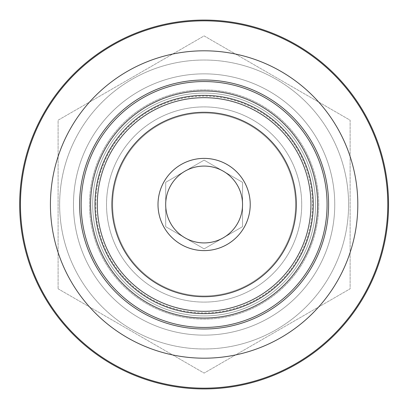 <?xml version="1.0" encoding="UTF-8"?>
<svg xmlns="http://www.w3.org/2000/svg" width="409" height="409" viewBox="0 0 409 409"><rect width="100%" height="100%" fill="white"/><g stroke="black" fill="none" stroke-linecap="round" stroke-linejoin="round"><path stroke-width="0.31" stroke-dasharray="2.04 1.53" d="M242.542 182.317L204.117 160.134L165.691 182.317L165.691 226.683L204.117 248.866L242.542 226.683L242.542 182.317L204.117 160.134L165.691 182.317L165.691 226.683L204.117 248.866L242.542 226.683L242.542 182.317M112.669 204.5A91.447 91.447 0 0 1 249.838 125.302A91.447 91.447 0 0 1 249.838 283.698A91.447 91.447 0 0 1 112.669 204.5A91.447 91.447 0 0 1 249.838 125.302A91.447 91.447 0 0 1 249.838 283.698A91.447 91.447 0 0 1 112.669 204.5M106.519 204.5A97.598 97.598 0 0 1 252.915 119.98A97.598 97.598 0 0 1 252.915 289.02A97.598 97.598 0 0 1 106.519 204.5A97.598 97.598 0 0 1 252.915 119.98A97.598 97.598 0 0 1 252.915 289.02A97.598 97.598 0 0 1 106.519 204.5M95.762 204.5A108.354 108.354 0 0 1 258.294 110.66A108.354 108.354 0 0 1 258.294 298.34A108.354 108.354 0 0 1 95.762 204.5M94.99 204.5A109.121 109.121 0 0 1 258.677 109.995A109.121 109.121 0 0 1 258.677 299.005A109.121 109.121 0 0 1 94.99 204.5M81.161 204.5A122.956 122.956 0 0 1 265.594 98.017A122.956 122.956 0 0 1 265.594 310.983A122.956 122.956 0 0 1 81.161 204.5M90.588 204.5A113.528 113.528 0 0 1 260.881 106.182A113.528 113.528 0 0 1 260.881 302.818A113.528 113.528 0 0 1 90.588 204.5M92.685 204.5A111.427 111.427 0 0 1 259.833 108.002A111.427 111.427 0 0 1 259.833 300.998A111.427 111.427 0 0 1 92.685 204.5A111.427 111.427 0 0 1 259.833 108.002A111.427 111.427 0 0 1 259.833 300.998A111.427 111.427 0 0 1 92.685 204.5M111.897 204.5A92.219 92.219 0 0 1 250.226 124.638A92.219 92.219 0 0 1 250.226 284.362A92.219 92.219 0 0 1 111.897 204.5M158.007 204.5A46.11 46.11 0 0 1 227.169 164.566A46.11 46.11 0 0 1 227.169 244.434A46.11 46.11 0 0 1 158.007 204.5M79.622 204.5A124.494 124.494 0 0 1 266.361 96.688A124.494 124.494 0 0 1 266.361 312.312A124.494 124.494 0 0 1 79.622 204.5M50.419 204.5A153.697 153.697 0 0 1 280.963 71.396A153.697 153.697 0 0 1 280.963 337.604A153.697 153.697 0 0 1 50.419 204.5A153.697 153.697 0 0 1 280.963 71.396A153.697 153.697 0 0 1 280.963 337.604A153.697 153.697 0 0 1 50.419 204.5A153.697 153.697 0 0 1 280.963 71.396A153.697 153.697 0 0 1 280.963 337.604A153.697 153.697 0 0 1 50.419 204.5M20.45 204.5A183.667 183.667 0 0 1 295.947 45.44A183.667 183.667 0 0 1 295.947 363.56A183.667 183.667 0 0 1 20.45 204.5M334.756 204.5A130.64 130.64 0 0 1 138.794 317.64A130.64 130.64 0 0 1 138.794 91.36A130.64 130.64 0 0 1 334.756 204.5A130.64 130.64 0 0 1 138.794 317.64A130.64 130.64 0 0 1 138.794 91.36A130.64 130.64 0 0 1 334.756 204.5M388.55 204.5A184.433 184.433 0 0 1 111.897 364.225A184.433 184.433 0 0 1 111.897 44.775A184.433 184.433 0 0 1 388.55 204.5M348.591 204.5A144.474 144.474 0 0 1 131.877 329.618A144.474 144.474 0 0 1 131.877 79.382A144.474 144.474 0 0 1 348.591 204.5A144.474 144.474 0 0 1 78.998 276.735A144.474 144.474 0 0 1 166.724 64.949A144.474 144.474 0 0 1 348.591 204.5M327.072 204.5A122.956 122.956 0 0 1 142.639 310.983A122.956 122.956 0 0 1 142.639 98.017A122.956 122.956 0 0 1 327.072 204.5A122.956 122.956 0 0 1 142.639 310.983A122.956 122.956 0 0 1 142.639 98.017A122.956 122.956 0 0 1 327.072 204.5M58.104 288.8L204.117 373.1L350.124 288.8L350.124 120.2L204.117 35.9L58.104 120.2L58.104 288.8L58.104 120.2L204.117 35.9L350.124 120.2L350.124 288.8L204.117 373.1L58.104 288.8M318.749 204.5A114.632 114.632 0 0 1 146.8 303.775A114.632 114.632 0 0 1 146.8 105.225A114.632 114.632 0 0 1 318.749 204.5A114.632 114.632 0 0 1 146.8 303.775A114.632 114.632 0 0 1 146.8 105.225A114.632 114.632 0 0 1 318.749 204.5"/><path stroke-width="0.61" d="M97.296 204.5A106.821 106.821 0 0 1 257.527 111.994A106.821 106.821 0 0 1 257.527 297.006A106.821 106.821 0 0 1 97.296 204.5M111.897 204.5A92.219 92.219 0 0 1 250.226 124.638A92.219 92.219 0 0 1 250.226 284.362A92.219 92.219 0 0 1 111.897 204.5M94.99 204.5A109.121 109.121 0 0 1 258.677 109.995A109.121 109.121 0 0 1 258.677 299.005A109.121 109.121 0 0 1 94.99 204.5M90.588 204.5A113.528 113.528 0 0 1 260.881 106.182A113.528 113.528 0 0 1 260.881 302.818A113.528 113.528 0 0 1 90.588 204.5M81.161 204.5A122.956 122.956 0 0 1 265.594 98.017A122.956 122.956 0 0 1 265.594 310.983A122.956 122.956 0 0 1 81.161 204.5M158.007 204.5A46.11 46.11 0 0 1 227.169 164.566A46.11 46.11 0 0 1 227.169 244.434A46.11 46.11 0 0 1 158.007 204.5M79.622 204.5A124.494 124.494 0 0 1 266.361 96.688A124.494 124.494 0 0 1 266.361 312.312A124.494 124.494 0 0 1 79.622 204.5M50.419 204.5A153.697 153.697 0 0 1 280.963 71.396A153.697 153.697 0 0 1 280.963 337.604A153.697 153.697 0 0 1 50.419 204.5M20.45 204.5A183.667 183.667 0 0 1 295.947 45.44A183.667 183.667 0 0 1 295.947 363.56A183.667 183.667 0 0 1 20.45 204.5M388.55 204.5A184.433 184.433 0 0 1 111.897 364.225A184.433 184.433 0 0 1 111.897 44.775A184.433 184.433 0 0 1 388.55 204.5M165.691 204.5A38.426 38.426 0 0 1 223.329 171.223A38.426 38.426 0 0 1 223.329 237.777A38.426 38.426 0 0 1 165.691 204.5"/></g></svg>
